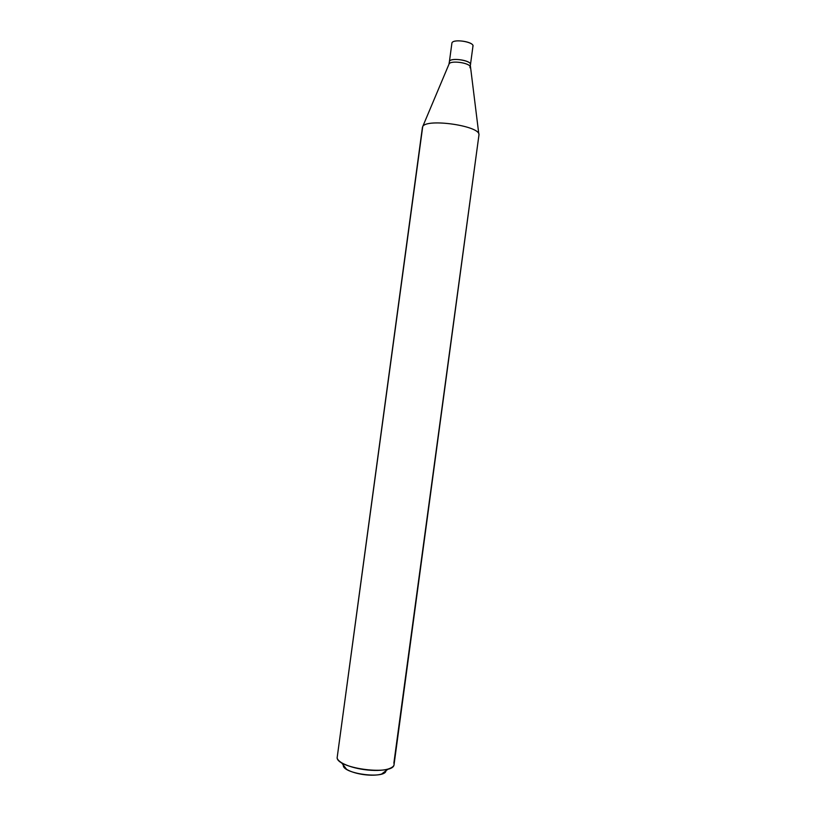 <?xml version="1.0" encoding="UTF-8"?>
<svg xmlns="http://www.w3.org/2000/svg" width="816" height="816" viewBox="0 0 816 816"><rect width="100%" height="100%" fill="white"/><g stroke="black" fill="none" stroke-linecap="round" stroke-linejoin="round"><path stroke-width="1.22" d="M472.77 46.665C475.912 42.381 453.91 38.301 451.952 42.82L449.33 62.179L451.952 42.82C453.686 38.689 473.923 41.718 472.964 46.135L470.475 64.576C471.403 60.374 451.156 57.355 449.453 61.282C451.381 56.987 473.402 61.016 470.281 65.076L478.808 133.987M470.281 65.076C473.402 61.016 451.381 56.987 449.453 61.282L451.819 43.758M343.291 765.745L343.24 764.959L343.893 765.806L343.291 765.745C344.219 774.058 385.438 779.209 385.978 770.732M469.934 67.708L470.118 67.218C471.036 63.036 450.799 60.027 449.096 63.913L449.453 61.282C451.156 57.355 471.403 60.374 470.475 64.576M448.963 64.24L449.453 61.282L449.096 63.913L422.719 126.582L337.12 757.931L422.719 126.582C426.34 118.045 481.287 125.95 478.941 135.048L394.057 764.592C393.679 775.771 338.13 768.825 337.12 757.931C337.385 759.37 338.834 760.951 341.486 762.664C352.777 769.386 376.309 772.497 388.273 768.988C392.986 767.397 394.852 765.428 393.873 763.082L478.951 135.028C481.154 125.919 426.329 118.055 422.719 126.582L449.096 63.913C450.769 60.068 470.771 62.965 470.128 67.147M388.273 768.988L381.562 774.078C372.545 776.75 355.103 774.445 346.606 769.355L341.486 762.664M422.719 126.582L422.423 127.378L422.719 126.582M337.396 755.902L422.423 127.408"/></g></svg>
